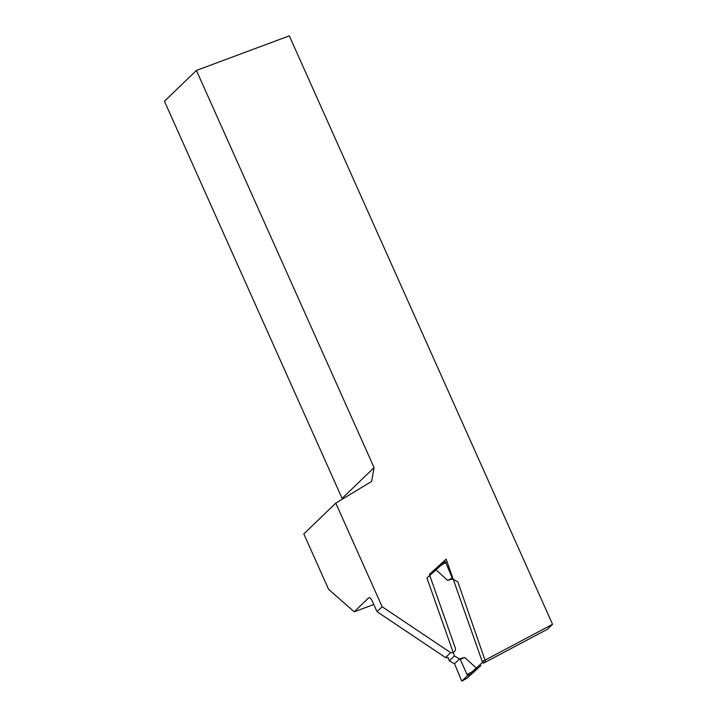 <?xml version="1.0" encoding="UTF-8"?>
<svg xmlns="http://www.w3.org/2000/svg" width="717" height="717" viewBox="0 0 717 717"><rect width="100%" height="100%" fill="white"/><g stroke="black" fill="none" stroke-linecap="round" stroke-linejoin="round"><path stroke-width="1.08" d="M341.946 499.399L342.117 498.423L374.077 467.609L196.413 70.436L289.31 35.85L552.547 624.31L547.429 629.239L483.33 663.261M377.008 611.655L445.526 657.588A4.293 3.908 46 0 0 448.089 657.435L449.299 660.877L454.417 655.947L426.956 578.019L435.999 569.827L435.013 569.289L429.366 574.398L455.178 647.648A4.293 3.908 -134 0 1 450.643 652.658L382.125 606.725L335.78 503.128L303.82 533.941L328.601 589.338L354.198 611.798L368.583 597.933A5.369 2.061 69.6 0 1 368.879 597.745A5.369 2.061 69.6 0 1 372.347 601.24L377.008 611.655L382.125 606.725M354.198 611.798L373.808 604.494M196.413 70.436L164.453 101.249L342.117 498.423M335.78 503.128L371.603 481.43L374.077 467.609M552.547 624.31L482.254 661.612L446.153 559.179L429.366 574.389L440.265 564.512L441.107 565.202L435.999 569.827M445.526 657.588L450.643 652.658M446.153 559.179L441.116 564.037M449.299 660.877L454.515 663.799L461.793 681.132L466.91 678.291L480.919 665.591L472.082 673.308L467.538 675.593L460.233 659.398L454.417 655.947M440.31 564.494L445.374 561.68L452.651 579.013L457.867 581.926L485.4 661.262M454.515 663.799L459.633 658.869L464.679 657.507L476.276 668.038L476.635 669.203M461.829 681.105L467.538 675.593M480.919 665.582L466.91 678.291L472.082 673.308L471.858 672.017L476.276 668.038M452.651 579.013L447.605 580.376L436.008 569.836M460.233 659.398L464.679 657.507M461.793 681.132L466.866 678.309M452.561 577.992L447.605 580.376M369.219 597.691L368.583 597.933M476.285 668.056L485.328 659.864M435.022 569.28L440.256 564.521M467.394 674.267L471.858 672.017M446.117 562.424L441.107 565.202M445.374 561.68L440.274 564.503"/></g></svg>
